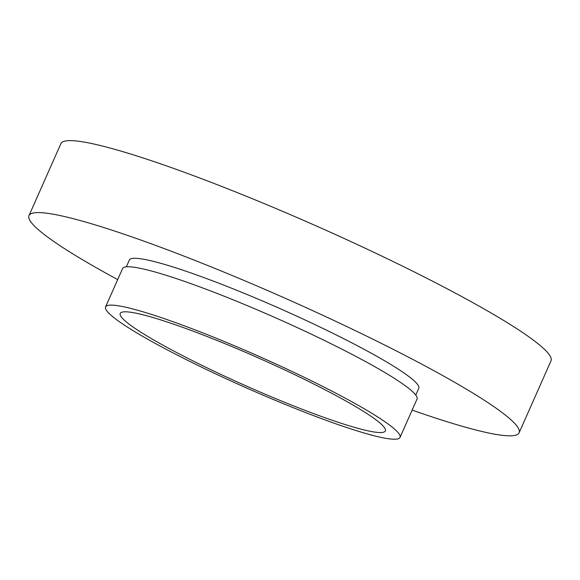 <?xml version="1.0" encoding="UTF-8"?>
<svg xmlns="http://www.w3.org/2000/svg" width="580" height="580" viewBox="0 0 580 580"><rect width="100%" height="100%" fill="white"/><g stroke="black" fill="none" stroke-linecap="round" stroke-linejoin="round"><path stroke-width="0.87" d="M412.141 410.089A268.04 28.231 -156.1 0 0 519.115 432.803L551 360.847A268.04 28.231 -156.1 0 0 236.111 192.147A268.04 28.231 -156.1 0 0 60.886 143.659L29 215.615A268.04 28.231 -156.1 0 0 117.689 279.603M519.115 432.803A268.04 28.231 -156.1 0 0 204.225 264.103A268.04 28.231 -156.1 0 0 29 215.615M415.787 395.082L418.774 388.339A158.289 16.675 -156.1 0 0 232.819 288.709A158.289 16.675 -156.1 0 0 129.34 260.079L126.353 266.822M400.026 437.422L417.034 399.047A161.037 16.965 -156.1 0 0 227.853 297.692A161.037 16.965 -156.1 0 0 122.576 268.562L105.575 306.936A161.037 16.965 -156.1 0 0 294.756 408.291A161.037 16.965 -156.1 0 0 400.026 437.422A161.037 16.965 -156.1 0 0 210.844 336.067A161.037 16.965 -156.1 0 0 105.575 306.936M215.02 339.662A144.993 15.276 -156.1 0 0 120.234 313.439A144.993 15.276 -156.1 0 0 290.573 404.695A144.993 15.276 -156.1 0 0 385.359 430.925A144.993 15.276 -156.1 0 0 215.02 339.662"/></g></svg>
